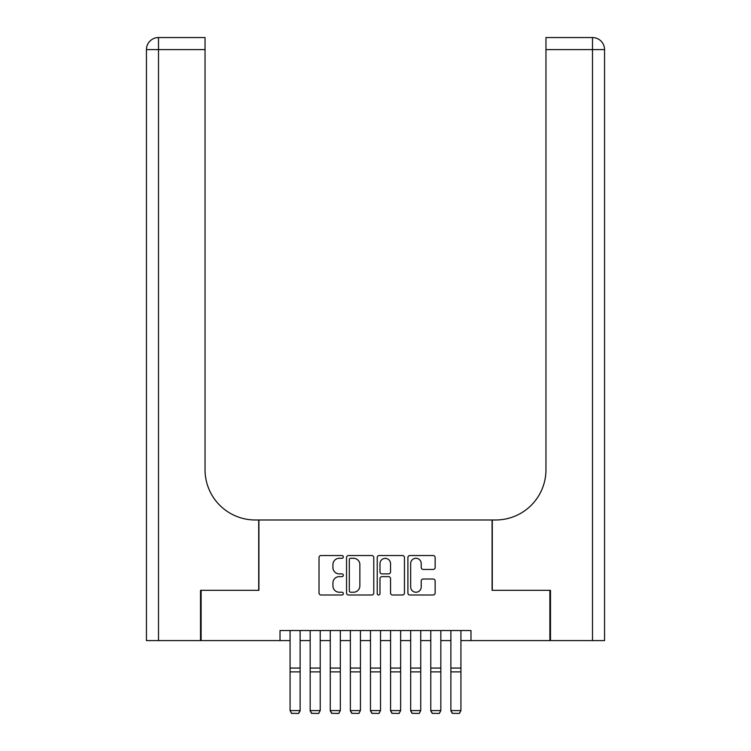 <?xml version="1.0" encoding="UTF-8"?>
<svg xmlns="http://www.w3.org/2000/svg" width="751" height="751" viewBox="0 0 751 751"><rect width="100%" height="100%" fill="white"/><g stroke="black" fill="none" stroke-linecap="round" stroke-linejoin="round"><path stroke-width="1.13" d="M343.338 556.913A1.38 1.38 0 0 0 341.958 555.533L320.996 555.533A1.971 1.971 0 0 0 319.025 557.505L319.025 593.018A1.971 1.971 0 0 0 320.996 594.989L341.958 594.989A1.38 1.38 0 0 0 343.338 593.609A1.38 1.38 0 0 0 341.958 592.229L339.245 592.229A6.318 6.318 0 0 1 332.928 585.911L332.928 582.954A6.318 6.318 0 0 1 339.245 576.646L341.958 576.646A1.38 1.38 0 0 0 343.338 575.266A1.38 1.38 0 0 0 341.958 573.877L339.245 573.877A6.318 6.318 0 0 1 332.928 567.568L332.928 564.611A6.318 6.318 0 0 1 339.245 558.293L341.958 558.293A1.38 1.38 0 0 0 343.338 556.913M433.167 569.436A1.971 1.971 0 0 0 435.139 567.465L435.139 557.505A1.971 1.971 0 0 0 433.167 555.533L409.877 555.533A1.971 1.971 0 0 0 407.906 557.505L407.906 593.018A1.971 1.971 0 0 0 409.877 594.989L433.167 594.989A1.971 1.971 0 0 0 435.139 593.018L435.139 580.983A1.971 1.971 0 0 0 433.167 579.012L423.198 579.012A1.971 1.971 0 0 0 421.227 580.983L421.227 586.953A5.276 5.276 0 0 1 415.951 592.229A5.276 5.276 0 0 1 410.666 586.953L410.666 563.569A5.276 5.276 0 0 1 415.951 558.293A5.276 5.276 0 0 1 421.227 563.569L421.227 567.465A1.971 1.971 0 0 0 423.198 569.436L433.167 569.436M280.02 640.594L201.118 640.594L201.118 590.333L258.917 590.333L258.917 519.983L492.083 519.983L492.083 590.333L549.882 590.333L549.882 640.594L470.98 640.594L470.98 630.54L280.02 630.54L280.02 640.594L290.074 640.594M373.773 557.505A1.971 1.971 0 0 0 371.801 555.533L348.52 555.533A1.971 1.971 0 0 0 346.549 557.505L346.549 593.018A1.971 1.971 0 0 0 348.52 594.989L371.801 594.989A1.971 1.971 0 0 0 373.773 593.018L373.773 557.505M379.199 555.533L402.48 555.533A1.971 1.971 0 0 1 404.451 557.505L404.451 593.018A1.971 1.971 0 0 1 402.48 594.989L392.52 594.989A1.971 1.971 0 0 1 390.548 593.018L390.548 578.617A1.971 1.971 0 0 0 388.567 576.646L381.959 576.646A1.971 1.971 0 0 0 379.987 578.617L379.987 593.609A1.38 1.38 0 0 1 378.607 594.989A1.38 1.38 0 0 1 377.227 593.609L377.227 557.505A1.971 1.971 0 0 1 379.199 555.533M300.118 640.594L310.172 640.594M320.217 640.594L330.271 640.594M340.325 640.594L350.37 640.594M360.424 640.594L370.478 640.594M380.522 640.594L390.576 640.594M400.63 640.594L410.675 640.594M420.729 640.594L430.783 640.594M440.828 640.594L450.882 640.594M460.926 640.594L470.98 640.594M350.689 558.293A1.38 1.38 0 0 0 349.309 559.673L349.309 590.849A1.38 1.38 0 0 0 350.689 592.229L353.552 592.229A6.318 6.318 0 0 0 359.86 585.911L359.86 564.611A6.318 6.318 0 0 0 353.552 558.293L350.689 558.293M390.548 563.672A5.276 5.276 0 0 0 385.263 558.387A5.276 5.276 0 0 0 379.987 563.672L379.987 571.905A1.971 1.971 0 0 0 381.959 573.877L388.567 573.877A1.971 1.971 0 0 0 390.548 571.905L390.548 563.672M300.118 630.54L300.118 710.953L298.616 713.45L291.576 713.309L298.616 713.45M291.576 713.45L290.074 710.587L300.118 710.587L298.616 713.309M290.074 630.54L290.074 710.587L291.576 713.309M200.517 590.333L258.71 590.333L258.71 519.983L255.293 519.983A50.251 50.251 0 0 1 205.042 469.732L205.042 49.613L158.508 49.613L158.508 640.594L200.517 640.594L200.517 590.333M158.508 640.594L146.445 640.594L146.445 49.613A12.063 12.063 0 0 1 158.508 37.55L205.042 37.55L205.042 49.613M205.042 37.55L158.508 37.55A12.063 12.063 0 0 0 146.445 49.613L158.508 49.613L158.508 37.55M255.293 519.983A50.251 50.251 0 0 1 205.042 469.732M604.555 640.594L604.555 49.613L604.555 640.594L550.483 640.594L550.483 590.333L492.29 590.333L492.29 519.983L495.707 519.983A50.251 50.251 0 0 0 545.958 469.732L545.958 37.55L592.492 37.55L545.958 37.55M495.707 519.983A50.251 50.251 0 0 0 545.958 469.732M592.492 640.594L592.492 37.55A12.063 12.063 0 0 1 604.555 49.613L545.958 49.613M310.172 710.953L311.674 713.45L310.172 710.587L320.217 710.587L318.715 713.45L311.674 713.309L318.715 713.45M330.271 710.953L331.782 713.45L330.271 710.587L340.325 710.587L338.814 713.45L331.782 713.309L338.814 713.45M350.37 710.953L351.881 713.45L350.37 710.587L360.424 710.587L358.912 713.45L351.881 713.309L358.912 713.45M370.478 710.953L371.98 713.45L370.478 710.587L380.522 710.587L379.02 713.45L371.98 713.309L379.02 713.45M320.217 630.54L320.217 710.587L318.715 713.309M310.172 630.54L310.172 710.587L311.674 713.309M340.325 630.54L340.325 710.587L338.814 713.309M330.271 630.54L330.271 710.587L331.782 713.309M360.424 630.54L360.424 710.587L358.912 713.309M350.37 630.54L350.37 710.587L351.881 713.309M380.522 630.54L380.522 710.587L379.02 713.309M370.478 630.54L370.478 710.587L371.98 713.309M390.576 710.953L392.088 713.45L390.576 710.587L400.63 710.587L399.119 713.45L392.088 713.309L399.119 713.45M400.63 630.54L400.63 710.587L399.119 713.309M390.576 630.54L390.576 710.587L392.088 713.309M410.675 710.953L412.186 713.45L410.675 710.587L420.729 710.587L419.218 713.45L412.186 713.309L419.218 713.45M420.729 630.54L420.729 710.587L419.218 713.309M410.675 630.54L410.675 710.587L412.186 713.309M430.783 710.953L432.285 713.45L430.783 710.587L440.828 710.587L439.326 713.45L432.285 713.309L439.326 713.45M440.828 630.54L440.828 710.587L439.326 713.309M430.783 630.54L430.783 710.587L432.285 713.309M450.882 710.953L452.384 713.45L450.882 710.587L460.926 710.587L459.424 713.45L452.384 713.309L459.424 713.45M460.926 630.54L460.926 710.587L459.424 713.309M450.882 630.54L450.882 710.587L452.384 713.309M300.118 668.061L290.074 668.061M300.118 671.873L290.074 671.873M320.217 668.061L310.172 668.061M320.217 671.873L310.172 671.873M340.325 668.061L330.271 668.061M340.325 671.873L330.271 671.873M360.424 668.061L350.37 668.061M360.424 671.873L350.37 671.873M380.522 668.061L370.478 668.061M380.522 671.873L370.478 671.873M400.63 668.061L390.576 668.061M400.63 671.873L390.576 671.873M420.729 668.061L410.675 668.061M420.729 671.873L410.675 671.873M440.828 668.061L430.783 668.061M440.828 671.873L430.783 671.873M460.926 668.061L450.882 668.061M460.926 671.873L450.882 671.873"/></g></svg>
